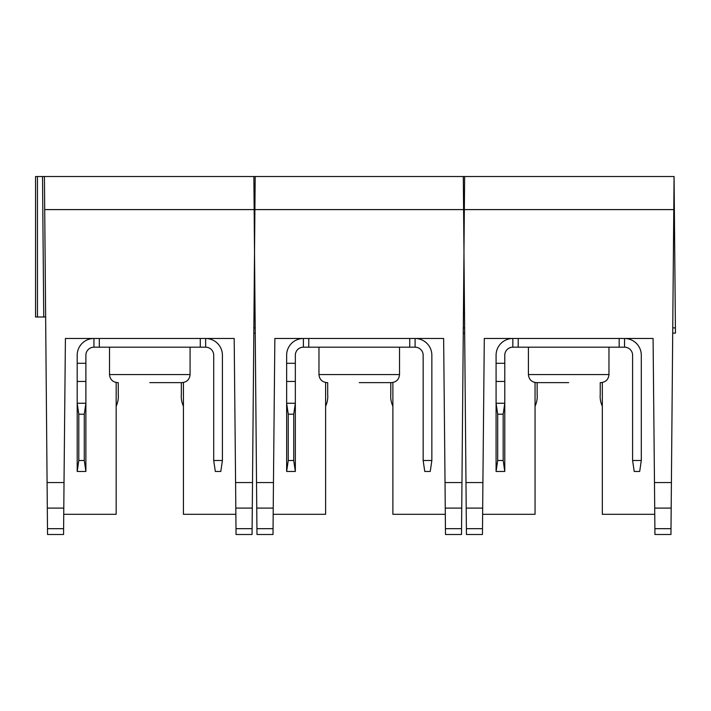<?xml version="1.0" encoding="UTF-8"?>
<svg xmlns="http://www.w3.org/2000/svg" width="711" height="711" viewBox="0 0 711 711"><rect width="100%" height="100%" fill="white"/><g stroke="black" fill="none" stroke-linecap="round" stroke-linejoin="round"><path stroke-width="1.07" d="M608.972 347.181L608.972 374.573L528.415 374.573L528.415 347.181M504.783 447.61L504.783 427.098M624.542 338.48A16.753 16.753 0 0 1 641.295 355.242L641.295 460.497L632.594 460.497L632.594 355.242A8.052 8.052 0 0 0 624.542 347.181L624.542 338.48M512.835 347.181A8.052 8.052 0 0 0 504.783 355.242L504.783 363.294L496.082 363.294L496.082 355.242A16.753 16.753 0 0 1 512.835 338.48L512.835 347.181L624.542 347.181M497.691 460.497L503.175 460.497L503.175 414.202L504.783 403.253L496.082 403.253L496.082 471.455L504.783 471.455L504.783 381.46L496.082 381.46L496.082 403.253L497.691 414.202L497.691 460.497L496.082 471.455M496.082 363.294L496.082 381.46M537.143 394.401L537.143 382.625L537.143 394.401A23.116 23.116 0 0 1 535.054 406.203M600.235 394.401L600.235 382.625L600.235 394.401A23.116 23.116 0 0 0 602.324 406.203M641.295 460.497L639.687 471.455L634.212 471.455L632.594 460.497M504.783 363.294L504.783 381.46M568.693 382.625L536.467 382.625L568.693 382.625M503.175 460.497L504.783 471.455M503.175 414.202L497.691 414.202M466.38 528.673L482.502 528.673L482.449 534.503L466.434 534.503L463.305 176.515L674.072 176.515L670.953 534.503L654.929 534.503L654.884 528.673L671.006 528.673M465.981 482.547L482.902 482.547L484.298 338.48L653.08 338.48L654.476 482.547L671.406 482.547M463.599 209.594L673.788 209.594M482.902 482.547L482.68 508.098L466.203 508.098M482.502 528.673L482.68 508.098M671.184 508.098L654.698 508.098L654.884 528.673M654.698 508.098L654.476 482.547M674.072 176.515L675.45 333.112L672.713 333.139M654.76 514.311L602.324 514.311L602.324 382.5M482.627 514.311L535.054 514.311L535.054 382.5M495.105 176.497L496.936 176.515M642.282 176.497L640.638 176.515M327.7 394.401L327.7 382.625L327.7 394.401A23.116 23.116 0 0 1 325.611 406.203M390.792 382.625L390.792 394.401L390.792 382.625M399.52 347.181L399.52 374.573L318.963 374.573L318.963 347.181M295.341 447.61L295.341 427.098M415.1 338.48A16.753 16.753 0 0 1 431.853 355.242L431.853 460.497L423.152 460.497L423.152 355.242A8.052 8.052 0 0 0 415.1 347.181L415.1 338.48M303.393 347.181A8.052 8.052 0 0 0 295.341 355.242L295.341 363.294L286.64 363.294L286.64 355.242A16.753 16.753 0 0 1 303.393 338.48L303.393 347.181L415.1 347.181M288.248 460.497L293.723 460.497L293.723 414.202L295.341 403.253L286.64 403.253L286.64 471.455L295.341 471.455L295.341 381.46L286.64 381.46L286.64 403.253L288.248 414.202L288.248 460.497L286.64 471.455M286.64 363.294L286.64 381.46M390.792 394.401A23.116 23.116 0 0 0 392.881 406.203M431.853 460.497L430.244 471.455L424.76 471.455L423.152 460.497M295.341 363.294L295.341 381.46M359.242 382.625L391.468 382.625L359.242 382.625M293.723 460.497L295.341 471.455M293.723 414.202L288.248 414.202M256.938 528.673L273.06 528.673L273.006 534.503L256.982 534.503L253.863 176.515L464.63 176.515L461.51 534.503L445.486 534.503L445.433 528.673L461.555 528.673M464.63 327.895L463.305 327.904L463.261 333.139L464.674 333.121M256.529 482.547L273.459 482.547L274.855 338.48L443.637 338.48L445.033 482.547L461.963 482.547M254.147 209.594L464.345 209.594M273.459 482.547L273.237 508.098L256.751 508.098M273.06 528.673L273.237 508.098M461.732 508.098L445.255 508.098L445.433 528.673M445.255 508.098L445.033 482.547M256.982 534.503L273.006 534.503L256.982 534.503M445.308 514.311L392.881 514.311L392.881 382.5M273.184 514.311L325.611 514.311L325.611 382.5M285.653 176.497L287.493 176.515M432.839 176.497L431.195 176.515M45.646 316.999L43.744 316.999L42.518 176.515L255.187 176.515L252.058 534.503L236.043 534.503L235.99 528.673L252.112 528.673M37.443 176.515L37.452 316.999L35.55 316.999L35.55 176.515L42.518 176.515M47.486 528.673L63.608 528.673L63.563 534.503L47.539 534.503L44.42 176.515M47.086 482.547L64.017 482.547L65.412 338.48L234.186 338.48L235.59 482.547L252.512 482.547M44.704 209.594L254.894 209.594M64.017 482.547L63.794 508.098L47.308 508.098M63.608 528.673L63.794 508.098M252.289 508.098L235.812 508.098L235.99 528.673M235.812 508.098L235.59 482.547M253.818 333.139L255.231 333.121M235.865 514.311L183.429 514.311L183.429 382.5M63.732 514.311L116.169 514.311L116.169 382.5M37.452 316.999L43.744 316.999M76.21 176.497L78.041 176.515M223.387 176.497L221.752 176.515M190.077 347.181L190.077 374.573L109.521 374.573L109.521 347.181M85.889 447.61L85.889 427.098M205.657 338.48A16.753 16.753 0 0 1 222.41 355.242L222.41 460.497L213.709 460.497L213.709 355.242A8.052 8.052 0 0 0 205.657 347.181L205.657 338.48M93.95 347.181A8.052 8.052 0 0 0 85.889 355.242L85.889 363.294L77.197 363.294L77.197 355.242A16.753 16.753 0 0 1 93.95 338.48L93.95 347.181L205.657 347.181M78.805 460.497L84.28 460.497L84.28 414.202L85.889 403.253L77.197 403.253L77.197 471.455L85.889 471.455L85.889 381.46L77.197 381.46L77.197 403.253L78.805 414.202L78.805 460.497L77.197 471.455M77.197 363.294L77.197 381.46M118.257 394.401L118.257 382.625L118.257 394.401A23.116 23.116 0 0 1 116.169 406.203M181.349 394.401L181.349 382.625L181.349 394.401A23.116 23.116 0 0 0 183.429 406.203M222.41 460.497L220.801 471.455L215.317 471.455L213.709 460.497M85.889 363.294L85.889 381.46M149.799 382.625L182.025 382.625L149.799 382.625M84.28 460.497L85.889 471.455M84.28 414.202L78.805 414.202M619.174 338.48L619.174 347.181M518.212 338.48L518.212 347.181M672.757 327.904L675.406 327.887M409.732 338.48L409.732 347.181M308.761 338.48L308.761 347.181M253.863 327.904L255.187 327.895M200.28 338.48L200.28 347.181M99.318 338.48L99.318 347.181M608.972 374.573C608.483 379.452 605.79 382.136 600.911 382.625M528.415 374.573C528.904 379.452 531.588 382.136 536.467 382.625M399.52 374.573C399.031 379.452 396.347 382.136 391.468 382.625M318.963 374.573C319.461 379.452 322.145 382.136 327.024 382.625M190.077 374.573C189.588 379.452 186.904 382.136 182.025 382.625M109.521 374.573C110.009 379.452 112.694 382.136 117.582 382.625"/></g></svg>
